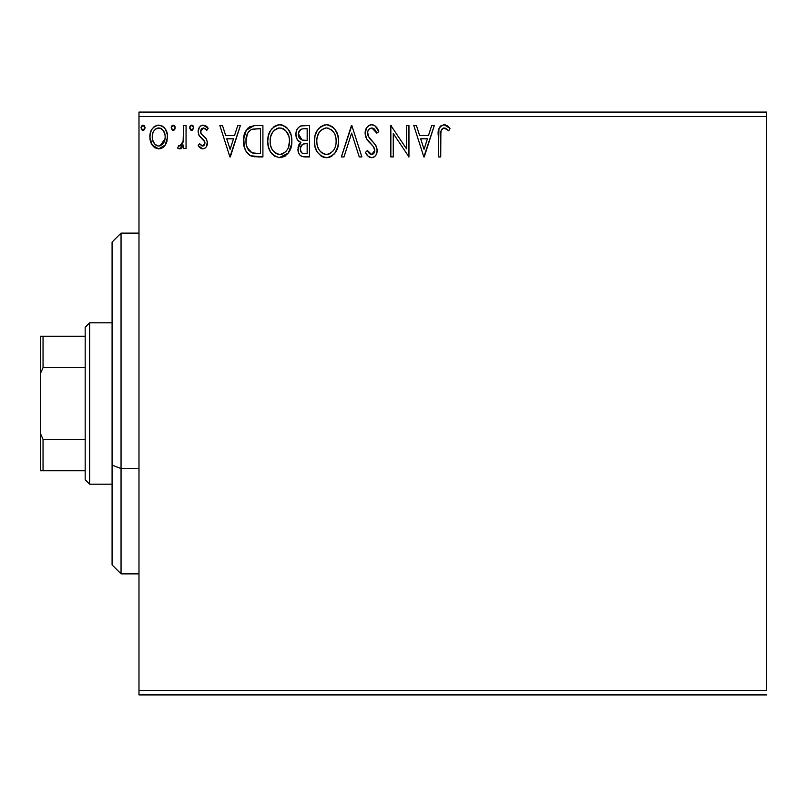 <?xml version="1.0" encoding="UTF-8"?>
<svg xmlns="http://www.w3.org/2000/svg" width="807" height="807" viewBox="0 0 807 807"><rect width="100%" height="100%" fill="white"/><g stroke="black" fill="none" stroke-linecap="round" stroke-linejoin="round"><path stroke-width="1.21" d="M138.986 116.571L766.65 116.571L766.65 690.429L138.986 690.429L138.986 116.571L138.986 694.918L766.65 694.918L138.986 694.918L138.986 690.429L766.65 690.429L766.65 116.571L138.986 116.571L138.986 112.082L138.986 116.571M165.203 145.068L166.999 141.185L167.422 134.9L165.395 129.15L162.58 126.225L158.697 125.135L154.803 126.225L151.998 129.16L150.354 132.893L149.88 138.017L151.131 143.212L153.431 146.612L156.75 148.619L160.633 148.619L163.972 146.602L165.203 145.068L167.553 136.938C167.614 130.431 164.658 126.487 158.697 125.135C152.735 126.497 149.789 130.431 149.85 136.938L152.19 145.089L158.697 148.871L165.203 145.068M183.643 125.529L186.054 125.529L183.643 125.529L183.088 141.901L181.757 144.927L180.183 146.017L178.761 145.643L177.611 148.085L179.194 148.851L180.879 148.508L183.643 145.089L183.643 148.468L186.054 148.468L186.054 125.529L186.054 148.468L186.054 125.529L183.643 125.529L183.27 141.114L179.84 146.057L178.761 145.643L177.611 148.085L179.447 148.871L183.643 145.089L183.643 148.468L186.054 148.468L183.643 148.468M202.789 148.871L204.796 148.337L206.289 146.864L207.338 141.941L206.037 138.411L201.114 133.821L200.721 130.351L201.73 128.686L203.495 127.95L205.432 128.737L206.804 130.361L208.186 128.232L206.098 126.033L203.223 125.135L201.014 125.731L199.369 127.355L198.129 131.753L199.208 135.788L204.817 141.891L204.827 144.019L203.646 145.754L201.659 145.805L199.541 143.636L198.129 145.603L200.106 147.782L202.789 148.871C205.906 148.226 207.439 146.218 207.379 142.849L206.612 139.318L201.114 133.821L200.54 131.642L203.495 127.95L206.804 130.361L208.186 128.232L203.223 125.135C199.803 125.862 198.108 128.071 198.129 131.753L198.925 135.304L204.393 140.882L204.968 142.97L202.638 146.057L199.541 143.636L198.129 145.603L202.789 148.871M254.921 125.549L249.595 126.83L245.57 131.45L243.734 138.068L244.279 146.874L246.044 151.323L250.2 155.539L254.356 156.719L262.911 156.921L262.911 125.529L255.617 125.529C247.245 126.679 243.24 131.773 243.593 140.832C243.23 147.267 245.59 152.251 250.684 155.781L262.911 156.921L262.911 125.529L262.911 156.921L258.159 156.921M302.494 125.569L309.575 125.529L300.91 125.912L298.358 127.587L296.905 129.725L295.927 133.629L296.381 137.624L297.652 140.105L300.85 142.466L299.004 144.584L298.076 147.257L298.328 152.14L299.679 154.833L302.141 156.528L309.575 156.921L309.575 125.529L309.575 156.921L309.575 125.529L303.301 125.529C298.398 126.296 295.937 129.261 295.897 134.446C295.866 138.199 297.521 140.872 300.85 142.466L297.914 149.144C297.954 154.087 300.365 156.679 305.137 156.921L309.575 156.921L305.137 156.921M343.994 156.921L341.361 156.921L351.428 125.529L341.361 156.921L343.994 156.921L351.63 133.105L359.256 156.921L361.889 156.921L351.822 125.529L361.889 156.921L351.822 125.529L341.361 156.921L343.994 156.921L351.63 133.105L359.256 156.921L361.889 156.921L359.256 156.921M406.546 125.529L406.546 148.881L390.85 125.529L390.85 156.921L393.271 156.921L393.271 133.508L408.957 156.921L408.957 125.529L406.546 125.529L408.957 125.529L406.546 125.529L406.546 148.881L390.85 125.529L390.85 156.921L393.271 156.921L393.271 133.508L408.957 156.921L408.957 125.529L408.453 156.921M440.743 136.04L441.015 131.198L442.004 129.009L444.919 128.071L448.773 130.764L450.003 128.353L447.421 125.872L444.072 124.732L440.834 125.862L438.947 128.767L438.332 156.921L440.743 156.921L440.743 136.04C440.017 132.197 441.136 129.493 444.092 127.95L448.773 130.764L450.003 128.353L444.072 124.732C439.28 126.366 437.364 130.028 438.332 135.727L438.332 156.921L440.743 156.921L440.864 132.398M431.684 125.529L434.307 125.529L424.25 156.921L434.307 125.529L431.684 125.529L428.456 135.596L419.64 135.596L416.412 125.529L413.789 125.529L423.846 156.921L434.307 125.529L431.684 125.529L428.456 135.596L419.64 135.596L416.412 125.529L413.789 125.529L423.846 156.921L413.789 125.529L416.412 125.529M371.734 124.732L368.9 125.519L366.792 127.597L365.107 133.226L366.66 138.804L373.298 146.47L374.67 149.436L373.984 153.209L372.299 154.43L369.515 153.643L367.397 150.475L365.51 152.412L367.831 155.953L371.563 157.718L374.307 156.83L375.83 155.267L376.859 152.937L377.101 149.154L375.437 144.846L368.315 136.343L367.568 134.063L367.881 131.117L369.293 128.969L371.906 127.95L375.033 129.846L376.819 133.175L378.786 131.591L375.336 126.084L371.734 124.732C367.356 125.68 365.147 128.515 365.107 133.226C365.45 137.261 367.185 140.64 370.322 143.353L373.298 146.47L374.761 150.526L371.603 154.5L367.397 150.475L365.51 152.412C366.62 155.378 368.638 157.143 371.563 157.718C375.346 156.911 377.212 154.47 377.172 150.395L375.941 145.623L368.315 136.343L367.518 133.266C367.578 130.24 369.041 128.474 371.906 127.95L376.819 133.175L378.786 131.591C377.737 127.748 375.386 125.468 371.734 124.732M338.547 141.084L337.871 135.505L335.097 129.584L331.768 126.306L326.442 124.732L321.105 126.346L317.282 130.462L315.063 135.637L314.407 141.235L315.073 146.884L317.312 152.089L321.236 156.165L326.633 157.718L331.213 156.477L334.955 153.078L337.881 146.682L338.547 141.094C338.658 132.156 334.623 126.699 326.442 124.732C318.261 126.77 314.256 132.277 314.407 141.235C314.246 150.294 318.321 155.791 326.633 157.718C334.754 155.58 338.728 150.041 338.547 141.084M291.872 141.084L291.206 135.505L288.422 129.584L285.093 126.306L279.767 124.732L274.441 126.346L270.607 130.462L268.398 135.637L267.732 141.235L268.398 146.884L270.638 152.089L274.562 156.165L279.958 157.718L284.538 156.477L288.281 153.078L291.206 146.682L291.872 141.094C291.993 132.156 287.958 126.699 279.767 124.732C271.596 126.77 267.581 132.277 267.732 141.235C267.581 150.294 271.656 155.791 279.958 157.718C288.079 155.58 292.053 150.041 291.872 141.084M237.752 125.529L240.375 125.529L230.318 156.921L240.375 125.529L237.752 125.529L234.524 135.596L225.708 135.596L222.48 125.529L219.857 125.529L229.914 156.921L240.375 125.529L237.752 125.529L234.524 135.596L225.708 135.596L222.48 125.529L219.857 125.529L229.914 156.921L219.857 125.529L222.48 125.529M193.7 127.748L192.56 125.378L191.239 125.196L190.18 126.023L189.706 128.202L190.815 130.119L192.56 130.119L193.7 127.748L191.693 130.361L193.7 127.748L191.693 125.135L189.675 127.748L191.915 130.341M175.2 127.748L174.685 126.023L173.182 125.135L171.669 126.023L171.175 127.748L172.315 130.119L173.636 130.3L174.695 129.473L175.2 127.748L173.182 125.135L171.175 127.748L173.182 130.361L175.2 127.748M145.018 127.748L144.514 126.023L143.01 125.135L141.497 126.023L140.993 127.748L142.133 130.119L143.454 130.3L144.524 129.473L145.018 127.748L143.01 125.135L140.993 127.748L143.01 130.361L145.018 127.748M766.65 112.082L138.986 112.082L766.65 112.082L766.65 116.571L766.65 112.082M440.743 156.921L438.332 156.921M438.332 135.727L438.332 134.678M438.554 130.825L438.645 130.129M438.958 128.737L439.351 127.788M439.876 126.901L443.638 124.752M444.99 124.813L445.837 125.035M450.003 128.353L448.773 130.764L447.26 129.483M446.927 129.221L445.313 128.212M444.092 127.95L445.686 128.404L443.497 128.02M442.932 128.242L441.752 129.342M441.419 129.907L441.187 130.502M441.177 130.522L441.015 131.198M440.975 131.42L440.884 132.146M446.503 128.918L447.29 129.503M424.058 149.345L420.669 138.814L427.428 138.814L424.058 149.345L420.669 138.814L427.428 138.814L424.058 149.345M393.271 156.921L390.85 156.921L390.85 125.529L391.405 125.529M372.38 124.762L373.036 124.883M373.57 125.045L374.246 125.347M375.144 125.932L378.786 131.591L376.819 133.175L376.032 131.46M374.307 129.029L373.691 128.525M372.834 128.101L370.958 128.071M370.05 128.444L369.293 128.969M369.071 129.17L368.638 129.675M368.214 130.361L367.891 131.097M367.609 132.177L368.708 137.039M367.982 135.616L368.315 136.343M370.141 138.986L369.707 138.441M370.131 138.975L370.897 139.863M371.2 140.196L372.309 141.346M373.157 142.214L373.964 143.091M377.151 151.04L376.859 152.916M376.849 152.977L375.84 155.257M375.053 156.225L374.327 156.82M373.58 157.264L373.056 157.476M372.975 157.506L372.37 157.647M370.504 157.597L369.525 157.244M368.648 156.699L367.841 155.953M367.155 155.115L366.782 154.591M365.51 152.412L367.397 150.475L367.76 151.151M368.143 151.817L369.011 153.078M369.132 153.229L369.878 153.935M369.515 153.643L371.603 154.5M372.945 154.167L374.519 152.15M374.599 151.887L374.761 150.526M374.387 148.377L373.621 146.924M373.611 146.914L371.845 144.887M370.322 143.353L367.467 140.045M366.005 137.483L365.521 136.121M365.49 136.02L365.228 134.819M365.107 133.226L365.127 132.479M366.146 128.666L366.782 127.607M366.812 127.567L367.72 126.477M368.89 125.519L370.242 124.924M370.332 124.903L370.938 124.782M378.271 130.381L377.696 129.201M377.172 150.395L377.151 149.769M336.529 150.435L337.528 147.913M336.499 150.505L335.742 151.898M334.945 153.098L334.058 154.167M331.949 156.013L329.427 157.274M326.633 157.718L325.917 157.688M325.16 157.627L323.839 157.345M322.013 156.619L321.267 156.185M314.407 141.235L314.7 137.402M317.292 130.441L318.997 128.192M320.52 126.78L321.115 126.346M322.608 125.519L324.999 124.833M326.442 124.732L327.148 124.762M327.884 124.833L329.206 125.115M332.07 126.507L333.886 128.111M336.943 132.822L337.528 134.335M338.214 137.049L338.385 138.239M338.385 143.908L338.506 142.496M317.282 130.462L316.364 132.106M314.448 142.657L314.569 144.08M321.236 156.165L323.819 157.345M325.16 128.061L325.957 127.97M335.268 146.773L335.803 144.715M333.13 150.879L332.615 151.504M329.357 153.905L326.522 154.5C319.935 152.846 316.707 148.427 316.818 141.245L316.949 143.515L316.818 141.245C316.667 134.002 319.905 129.574 326.522 127.95C333.049 129.574 336.247 133.962 336.136 141.104L336.015 138.844L336.136 141.104C336.277 148.296 333.079 152.765 326.522 154.5L327.087 154.48M318.392 148.599L319.522 150.495M317.333 145.674L316.949 143.515M318.483 148.781L317.353 145.744M320.086 151.212L321.347 152.473L320.086 151.212M325.392 154.409L322.81 153.491M324.293 154.147L325.039 154.349M323.214 128.696L324.273 128.283M317.363 136.676L319.098 132.53L321.438 129.836M319.743 131.581L318.251 134.103M316.949 138.965L317.353 136.726M334.754 134.204L335.419 135.939M330.779 129.251L332.454 130.714M327.652 128.02L328.742 128.273M327.844 154.379L328.782 154.127M336.105 142.234L336.005 143.374M304.37 156.901L303.634 156.83M300.214 155.398L301.525 156.296M299.669 154.813L298.883 153.562M298.328 152.16L298.005 150.657M298.59 145.452L298.933 144.705M299.004 144.584L300.063 143.152M299.72 141.891L298.701 141.185M297.642 140.095L297.127 139.329M297.087 139.248L296.623 138.29M295.967 135.697L295.897 134.446M296.33 131.248L296.542 130.583M297.269 129.059L297.702 128.404M297.753 128.333L298.267 127.688M300.164 126.235L300.86 125.932M298.802 136.998L298.318 134.446C298.54 130.593 300.567 128.696 304.41 128.757L307.164 128.757L307.164 140.418L302.1 140.045L305.944 140.418L302.1 140.045L298.348 133.76L298.439 135.818M301.959 153.007L300.547 150.879L300.436 147.802L302.645 144.231L305.934 143.636L304.057 143.777M300.426 147.822L300.325 149.083C300.446 145.431 302.322 143.616 305.934 143.636L307.164 143.636L307.164 153.693L304.663 153.693C301.778 153.572 300.335 152.029 300.325 149.083L301.304 152.392M301.384 152.493L301.939 152.987M303.311 153.572L302.393 153.259M302.393 144.392L300.557 147.257M298.529 136.212L298.701 136.746M301.253 139.702L299.296 137.936M298.449 133.074L300.759 129.443M299.962 130.078L299.205 131.057M298.842 131.783L298.499 132.802M300.547 150.879L300.375 149.991M300.325 149.083L300.355 148.438M300.436 147.802L300.769 146.571M305.934 143.636L307.164 143.636L307.164 153.693L304.663 153.693M291.71 143.918L288.281 153.078L279.242 157.688M275.348 156.619L274.592 156.185M272.383 154.329L270.668 152.13M270.627 152.069L269.316 149.588M269.054 148.942L268.408 146.904M267.974 144.735L267.894 144.12M267.894 138.421L268.035 137.402M268.408 135.596L268.943 133.851M270.638 130.421L272.292 128.232M273.845 126.78L274.441 126.346M275.944 125.519L278.304 124.833M279.767 124.732L280.483 124.762M281.209 124.833L282.531 125.115M285.406 126.517L287.211 128.111M288.977 130.391L290.853 134.335M291.539 137.049L291.71 138.239M284.538 156.477L285.264 156.023M289.834 150.485L290.47 148.992M278.486 128.061L279.283 127.97M283.096 128.666L285.789 130.724L288.745 135.939M288.603 146.773L289.461 141.104C289.612 148.296 286.404 152.765 279.847 154.5L278.718 154.409L279.847 154.5C273.26 152.846 270.032 148.427 270.153 141.245C269.992 134.002 273.23 129.574 279.847 127.95C286.374 129.574 289.582 133.962 289.461 141.104L289.128 144.715M286.465 150.879L283.136 153.693L280.422 154.48M271.717 148.599L272.847 150.495M270.153 141.245L270.274 138.965L270.153 141.245M270.668 145.674L270.274 143.515M271.808 148.781L270.678 145.744M273.412 151.212L274.673 152.473L273.412 151.212M278.718 154.409L276.135 153.491M277.618 154.147L278.375 154.349M276.539 128.696L277.608 128.283M270.688 136.676L272.423 132.53L274.763 129.836M273.069 131.581L271.586 134.103M289.461 141.104L289.34 138.844L289.461 141.104M288.079 134.204L287.161 132.509M285.819 130.754L284.094 129.241M284.104 129.251L283.146 128.686M280.977 128.02L282.077 128.273M281.169 154.379L282.107 154.127M282.682 153.905L285.94 151.504M254.376 156.719L252.641 156.437M252.5 156.407L251.602 156.155M251.128 155.973L250.2 155.529M249.686 155.237L248.849 154.641M247.87 153.754L246.044 151.323M245.066 149.315L244.733 148.427M244.682 148.256L244.289 146.894M244.269 146.813L243.936 145.23M243.764 143.959L243.674 143.041M243.633 139.399L246.256 130.23L254.215 125.579M247.951 128.081L245.57 131.45M248.062 149.345L247.255 147.762L251.966 152.816C247.678 150.112 245.701 146.117 246.004 140.832L246.074 142.607L246.004 140.832C245.701 135.929 247.517 132.166 251.441 129.554L250.019 130.391L251.441 129.554L257.897 128.757L253.005 129.1L260.49 128.757L260.49 153.693L251.966 152.816L248.546 150.082L246.609 145.845L247.255 147.762M247.89 132.822L250.019 130.391M248.314 132.177L249.151 131.168M253.65 153.3L252.793 153.098M257.151 153.663L255.395 153.552M246.135 143.202L246.074 142.607M247.265 134.033L246.004 140.832L247.467 133.599M230.126 149.345L226.737 138.814L233.495 138.814L230.126 149.345L226.737 138.814L233.495 138.814L230.126 149.345M202.032 148.791L201.367 148.569M200.671 148.195L200.096 147.772M199.682 147.409L199.057 146.773M198.129 145.603L199.541 143.636L200.136 144.463M202.133 145.986L203.162 145.976M203.646 145.754L204.232 145.189M204.393 144.978L204.716 144.352M204.847 143.969L204.867 142.062M204.675 141.457L203.899 140.206M203.293 139.591L201.972 138.522M198.149 131.178L198.199 130.603M198.804 128.363L199.369 127.355M202.063 125.277L202.628 125.166M205.533 125.69L207.197 126.931M208.186 128.232L206.804 130.361L206.178 129.503M205.916 129.201L206.804 130.361M204.928 128.374L202.244 128.293L200.731 130.341M200.691 130.472L200.58 132.207M200.54 131.642L201.659 134.517M200.862 133.316L201.114 133.821L200.862 133.316M202.96 135.647L203.687 136.191M207.137 144.947L206.854 145.805M205.614 147.691L204.201 148.629M207.278 127.012L206.098 126.033M204.928 142.425L204.968 142.97M190.18 126.023L189.796 126.84M193.115 125.912L193.549 126.729M182.049 147.58L181.262 148.276M180.889 148.498L180.193 148.77M177.611 148.085L178.761 145.643L180.183 146.017M178.761 145.643L179.84 146.057L178.761 145.643M181.111 145.573L181.757 144.927M182.251 144.191L183.401 140.146M183.552 138.158L183.613 136.121M183.593 137.18L183.643 133.246M183.492 139.157L183.401 140.136M183.088 141.901L182.876 142.668M175.069 128.696L174.695 129.473M174.685 129.483L174.06 130.109M173.636 125.196L175.079 126.84M174.615 125.912L175.048 126.729M163.982 146.581L162.469 147.812M159.181 148.851L158.202 148.851M154.904 147.802L154.177 147.288M152.19 145.089L151.625 144.171M151.181 143.323L150.445 141.386M150.405 141.225L149.971 139.066M149.971 134.88L150.122 133.932M150.132 133.881L149.971 134.9M150.364 132.883L150.677 131.874M151.111 130.784L151.998 129.16M153.209 127.567L154.248 126.618M156.659 125.398L157.627 125.206M161.864 125.821L164.426 127.829M165.405 129.17L166.151 130.512M166.545 131.39L167.039 132.883M167.553 136.938L167.513 138.027M166.999 141.205L166.252 143.232M166.181 143.374L165.849 144.029M166.262 143.202L166.999 141.185M158.697 125.135L158.182 125.156M156.578 128.414L160.2 128.172L158.697 127.95C163.095 129.08 165.243 132.066 165.132 136.918C165.243 141.79 163.095 144.836 158.697 146.057L158.697 146.057C154.308 144.826 152.16 141.79 152.261 136.918L152.624 133.891L152.261 136.918C152.15 132.066 154.298 129.07 158.697 127.95L161.571 128.838L163.206 130.421M163.629 131.067L165.052 135.394M165.052 138.471L163.185 143.454L160.825 145.563L158.697 146.057L160.22 145.815M157.93 145.996L154.692 144.05L152.624 139.994M158.697 127.95L157.173 128.182M162.177 129.302L161.178 128.595M159.947 145.896L164.971 139.036M144.897 128.696L143.888 130.109M142.143 125.378L142.778 125.156M144.433 125.912L144.988 127.294M144.514 126.023L143.878 125.378M332.464 130.724L333.836 132.509M335.611 136.635L336.015 138.854M334.431 148.811L333.876 149.809M330.779 153.108L329.811 153.693M322.255 153.148L321.347 152.473M304.975 140.408L304.007 140.357M303.533 140.317L302.575 140.176M299.266 137.896L298.842 137.099M298.318 134.446L298.348 133.76M300.91 129.362L301.455 129.12M304.41 128.757L307.164 128.757L307.164 140.418L305.944 140.418M270.274 138.965L270.678 136.726M288.936 136.635L289.34 138.854M287.756 148.811L287.201 149.809M275.58 153.148L274.673 152.473M257.897 128.757L260.49 128.757L260.49 153.693L258.906 153.693M246.609 145.845L246.286 144.362M251.824 129.402L253.005 129.1M152.261 136.918L152.352 135.394M152.624 133.891L153.764 131.067L155.822 128.838M160.2 128.172L161.571 128.838M164.789 139.974L163.609 142.809M163.185 143.454L162.711 144.06M157.183 145.805L155.822 145.099M152.614 139.974L152.341 138.461M121.05 468.554L121.05 233.132L121.05 468.554L138.986 468.554L121.05 468.554L121.05 573.868L121.05 468.554L112.082 465.135L121.05 468.554M112.082 242.1L112.082 465.135L112.082 242.1L121.05 233.132L138.986 233.132M112.082 564.9L112.082 465.135L112.082 564.9L121.05 573.868L138.986 573.868M85.179 439.371L85.179 479.721L89.668 484.2L89.668 322.8L85.179 327.279L85.179 439.371L85.179 327.279L89.668 322.8L89.668 484.2L112.082 484.2L89.668 484.2L85.179 479.721L85.179 439.371L43.043 439.371L40.35 433.228L40.35 373.772L43.043 367.629L85.179 367.629L43.043 367.629L43.043 336.247L40.35 336.247L40.35 373.772L40.35 336.247L43.043 336.247L43.043 367.629L40.35 373.772L40.35 470.753L85.179 470.753L43.043 470.753L43.043 439.371L43.043 470.753L40.35 470.753L40.35 433.228L43.043 439.371L85.179 439.371M112.082 322.8L89.668 322.8L112.082 322.8M85.179 336.247L43.043 336.247L85.179 336.247"/></g></svg>
